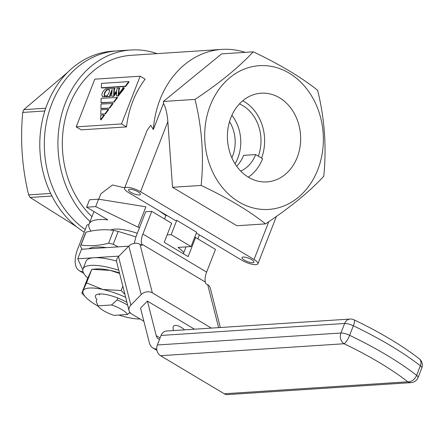 <?xml version="1.0" encoding="UTF-8"?>
<svg xmlns="http://www.w3.org/2000/svg" width="444" height="444" viewBox="0 0 444 444"><rect width="100%" height="100%" fill="white"/><g stroke="black" fill="none" stroke-linecap="round" stroke-linejoin="round"><path stroke-width="0.67" d="M76.473 226.668L30.098 197.469A85.365 70.263 -93.7 0 1 28.627 194.872C22.083 167.788 20.119 140.304 22.738 112.432A85.365 70.263 -93.7 0 1 23.271 111.033A85.365 70.263 -93.7 0 1 23.826 109.646L67.66 72.339M157.076 53.63A96.037 79.049 86.3 0 0 130.808 49.994L117.199 50.882A96.037 79.049 86.3 0 0 51.759 103.902A96.037 79.049 86.3 0 1 117.199 50.882L112.665 51.177A96.037 79.049 86.3 0 0 47.219 104.196A96.037 79.049 86.3 0 0 84.238 232.173M51.759 103.902A96.037 79.049 86.3 0 0 85.259 229.559A96.037 79.049 86.3 0 1 51.759 103.902M45.749 108.219L23.826 109.646M51.942 196.043L30.098 197.469M50.66 193.44L28.627 194.872M44.838 110.989L22.738 112.432M229.52 121.639A33.344 27.445 -93.7 0 1 232.601 156.083A33.344 27.445 -93.7 0 1 231.879 157.803M243.218 257.037A6.405 1.793 -158.7 0 0 242.036 257.57A6.405 1.793 -158.7 0 0 245.782 260.883A6.405 1.793 -158.7 0 0 252.78 262.748A6.405 1.793 -158.7 0 0 253.962 262.221A6.405 1.793 -158.7 0 0 250.222 258.902A6.405 1.793 -158.7 0 0 243.218 257.037M129.709 189.255A6.405 1.793 -158.7 0 0 128.527 189.782A6.405 1.793 -158.7 0 0 132.268 193.096A6.405 1.793 -158.7 0 0 139.266 194.96A6.405 1.793 -158.7 0 0 140.454 194.433A6.405 1.793 -158.7 0 0 136.708 191.114A6.405 1.793 -158.7 0 0 129.709 189.255M183.855 252.442A53.352 14.952 21.3 0 0 178.033 247.408L191.087 246.559L196.664 232.24L176.751 220.352L175.241 220.446L128.444 192.502A10.673 2.991 21.3 0 1 124.548 188.228A10.673 2.991 21.3 0 1 126.523 187.351A10.673 2.991 21.3 0 1 140.537 191.714L254.046 259.501L268.792 221.678M245.199 52.348A90.698 74.653 86.3 0 0 221.856 49.406A90.698 74.653 86.3 0 0 160.045 99.478A90.698 74.653 86.3 0 0 153.324 129.548L150.721 125.286L147.169 130.214L124.548 188.228M110.684 230.048A32.012 8.969 21.3 0 1 114.902 229.098A32.012 8.969 21.3 0 1 137.313 233.283M261.583 158.108A42.552 35.021 86.3 0 0 242.707 100.794M297.219 157.365A44.45 36.586 86.3 0 0 293.651 112.338A44.45 36.586 86.3 0 0 259.496 93.345A44.45 36.586 86.3 0 0 230.852 117.732A44.45 36.586 86.3 0 0 265.273 181.962A44.45 36.586 86.3 0 0 297.219 157.365M258.297 156.149A38.145 31.402 86.3 0 0 239.421 103.913M235.059 163.814A38.145 31.402 86.3 0 0 237.818 158.119A38.145 31.402 86.3 0 0 231.896 115.268M317.804 169.658A72.028 59.285 -93.7 0 1 238.922 201.965A72.028 59.285 -93.7 0 1 210.267 105.439A72.028 59.285 -93.7 0 1 289.149 73.132A72.028 59.285 -93.7 0 1 317.804 169.658M201.143 185.431C204.068 156.499 202.02 127.822 194.999 99.401C219.33 83.256 238.739 67.399 253.235 51.82C279.731 64.358 301.193 77.173 317.621 90.271C324.631 118.554 326.679 147.23 323.77 176.301C309.368 191.797 289.96 207.659 265.529 223.881C249.101 210.778 227.639 197.963 201.143 185.431L172.538 187.296L167.849 121.656C167.194 113.636 165.745 107.553 163.509 103.419L153.324 129.548M130.808 49.994A96.037 79.049 86.3 0 0 65.362 103.014A96.037 79.049 86.3 0 0 90.043 221.55M221.856 49.406L131.152 55.317A90.698 74.653 86.3 0 0 69.347 105.389A90.698 74.653 86.3 0 0 91.947 216.672M98.751 199.212L100.849 193.828L112.465 184.982L124.692 187.862M158.991 210.745L165.901 215.545L166.922 215.479M126.529 126.901A90.698 74.653 -93.7 0 1 132.834 101.254A90.698 74.653 -93.7 0 1 145.133 79.182L140.149 76.207L121.545 123.92L126.529 126.901L81.18 129.853L76.19 126.879L121.545 123.92M91.014 231.108A53.352 14.952 21.3 0 1 89.094 223.992A53.352 14.952 21.3 0 1 98.973 219.586A53.352 14.952 21.3 0 1 107.798 219.847L86.619 207.198L89.51 199.778L98.579 199.184L95.688 206.61L137.973 227.128A53.352 14.952 21.3 0 1 139.499 227.667M240.726 171.073A33.344 27.445 86.3 0 0 255.672 154.579L243.578 155.372A33.344 27.445 86.3 0 1 236.68 166.228M255.672 154.579L262.593 158.713A42.618 35.076 -93.7 0 1 248.296 177.156M127.484 314.491L113.958 315.373A16.006 4.484 21.3 0 1 98.03 305.855L111.549 304.978A16.006 4.484 21.3 0 1 127.484 314.491L129.881 312.387M126.962 302.414A21.34 5.977 -158.7 0 0 98.191 294.122A21.34 5.977 -158.7 0 0 96.92 299.417L96.176 301.326L98.03 305.855M111.549 304.978L117.122 299.961A21.34 5.977 21.3 0 1 127.667 305.2M117.865 298.052L117.122 299.961M98.579 199.184L145.904 206.793L137.973 227.128M164.558 218.992L165.901 215.545M196.348 233.056L241.952 260.289A10.673 2.991 -158.7 0 0 251.953 264.23A10.673 2.991 -158.7 0 0 257.942 263.769A10.673 2.991 -158.7 0 0 254.046 259.501M172.538 187.296L236.924 225.746L265.529 223.881M191.087 246.559L171.173 234.665L176.751 220.352M167.111 234.932L171.173 234.665M102.547 96.809L109.64 96.342L109.89 94.744L112.21 89.433L111.577 96.22L113.381 96.104L116.644 91.919L116.478 95.898L117.893 95.81L123.954 87.673L122.794 87.751L122.738 88.55L118.243 94.594L118.787 89.005L119.314 87.979L117.122 88.123L116.811 90.52L113.681 94.694L113.936 89.522L114.669 88.284L105.644 88.872L103.929 90.371L102.486 92.446L101.793 94.872L102.547 96.809L110.04 96.581L112.121 90.376M114.119 94.111L114.336 89.755L115.068 88.517L114.669 88.284M118.726 93.939L119.186 89.244L119.714 88.217L119.314 87.979M116.478 95.898L118.293 96.043L124.037 88.728L124.353 87.912L123.954 87.673M111.577 96.22L113.781 96.337L116.611 92.713M101.276 108.658L109.724 108.108L113.109 103.524L100.988 104.051L100.877 108.419L101.276 108.658M105.417 113.942L108.647 109.568L108.253 109.329L100.844 109.812L100.744 113.986L105.417 113.942L100.744 113.986M140.149 76.207L94.794 79.16L76.19 126.879M100.999 119.93L104.495 115.196L104.096 114.957L100.599 119.691L100.999 119.93M101.421 102.897L114.186 102.065L117.571 97.48L101.132 98.291L101.021 102.658L101.421 102.897M125.724 86.436L129.104 81.851L128.71 81.613L101.498 83.389L101.387 87.757L101.787 87.995L125.724 86.436L125.325 86.197L128.71 81.613M194.999 99.401L163.37 101.465L221.606 53.885L253.235 51.82M163.37 101.465L163.509 103.419M95.688 206.61L86.619 207.198M105.023 113.703L108.253 109.329M104.096 114.957L100.71 115.174L100.599 119.691M100.877 108.419L109.724 108.108M109.329 107.87L112.709 103.285M101.021 102.658L114.186 102.065M113.786 101.826L117.172 97.242M109.64 96.342L110.04 96.581M109.879 95.732L110.279 95.971M109.89 94.744L110.29 94.983M111.633 90.265L112.032 90.504M113.381 96.104L113.781 96.337M117.893 95.81L118.293 96.043M123.51 88.5L123.909 88.739M123.637 88.489L124.037 88.728M118.787 89.005L119.186 89.244M118.998 88.794L119.392 89.033M113.936 89.522L114.336 89.755M114.352 89.094L114.752 89.333M109.574 90.398L109.324 92.002L107.248 95.71L104.157 95.91L104.445 92.913L106.538 89.805L109.246 89.627L109.574 90.398M106.538 89.805L109.352 89.882M105.333 91.27L105.733 91.508L106.932 90.043M104.445 92.913L104.84 93.151L105.733 91.508M104.068 94.528L104.462 94.766L104.84 93.151M104.534 95.882L104.462 94.766M125.325 86.197L101.387 87.757M82.207 249.206L80.392 246.387A53.352 14.952 21.3 0 1 80.542 245.915L85.548 233.078A53.352 14.952 21.3 0 1 86.025 232.19L81.019 245.027C89.516 246.298 98.707 245.699 108.591 243.229A53.352 14.952 21.3 0 1 113.214 244.25L118.193 246.858M108.591 243.229L113.592 230.392C105.173 229.121 95.982 229.72 86.025 232.19M113.592 230.392A53.352 14.952 21.3 0 1 118.215 231.413L113.214 244.25M135.981 236.902L118.215 231.413M106.321 247.635A45.349 12.71 -158.7 0 0 88.95 248.768M80.542 245.915A53.352 14.952 21.3 0 1 81.019 245.027M184.632 329.842A13.337 5.123 44.5 0 0 181.141 327.35A13.337 5.123 44.5 0 0 173.682 326.09A13.337 5.123 44.5 0 0 173.576 330.564M194.589 237.573L195.565 237.512L188.123 256.599L164.23 242.33L171.673 223.243L151.754 211.35L145.71 211.744L136.857 234.443A26.679 13.176 120.8 0 0 134.471 243.345M82.812 269.885L77.767 258.797L81.485 249.256L127.134 246.276A26.679 13.176 120.8 0 1 128.621 246.298M77.767 258.797L118.981 256.11M88.872 224.758L87.08 224.875L77.778 248.734A26.679 13.176 -59.2 0 0 79.221 270.651A26.679 13.176 -59.2 0 0 83.022 271.628M90.715 230.675L90.509 231.202M140.015 244.35L152.353 292.874A8.003 6.244 165.7 0 0 141.198 294.577L130.836 305.117A8.003 6.244 165.7 0 0 129.054 310.656L116.722 262.138A8.003 6.244 -14.3 0 1 118.504 256.593L128.86 246.054A8.003 6.244 -14.3 0 1 140.015 244.35L142.008 245.543L141.614 244A16.006 7.903 120.8 0 1 142.907 234.049L151.754 211.35M195.565 237.512L215.479 249.406L206.632 272.105A16.006 7.903 120.8 0 0 205.339 282.057L205.733 283.599L207.725 284.787A8.003 6.244 -14.3 0 1 210.301 288.084L220.324 327.517M152.353 292.874L211.344 328.099M129.054 310.656A8.003 6.244 165.7 0 0 131.629 313.952L143.873 321.262M156.948 350.41L152.903 347.991A26.679 13.176 -59.2 0 1 149.312 342.657L140.532 308.114L147.436 301.088L156.216 335.631A16.006 7.903 -59.2 0 0 158.369 338.828A16.006 7.903 -59.2 0 0 159.562 339.299M194.505 329.198L147.436 301.088M161.067 335.442L157.348 344.982L340.925 333.017L344.644 323.476L161.067 335.442A8.003 6.588 -93.7 0 1 166.522 331.024L350.1 319.058A8.003 6.588 86.3 0 0 344.644 323.476A8.003 2.242 21.3 0 1 353.346 325.779L349.628 335.325A164.019 45.96 21.3 0 1 416.622 375.335L420.34 365.789A164.019 45.96 -158.7 0 0 353.346 325.779A8.003 1.998 115.6 0 0 354.079 319.824A8.003 8.003 0 0 0 350.1 319.058M160.534 355.711L224.259 393.767L407.831 381.801A156.016 43.717 -158.7 0 0 344.106 343.745L160.534 355.711A8.003 6.588 -93.7 0 1 157.348 344.982M411.144 382.628A8.003 8.003 0 0 0 418.082 377.55A8.003 2.242 21.3 0 0 416.622 375.335A8.003 5.606 127.9 0 1 407.831 381.801A8.003 6.588 86.3 0 0 411.144 382.628L227.567 394.594A8.003 6.588 -93.7 0 1 224.259 393.767M152.903 347.991A26.679 13.176 -59.2 0 0 156.749 348.967M186.019 246.886L183.344 253.746M116.572 261.083A42.68 11.96 -158.7 0 0 93.917 257.742A42.68 11.96 -158.7 0 0 86.014 261.266L83.034 268.903A42.68 11.96 -158.7 0 0 87.734 278.099M118.792 270.285A42.68 11.96 -158.7 0 0 90.937 265.379A42.68 11.96 -158.7 0 0 83.034 268.903M129.182 313.014A21.34 5.977 -158.7 0 0 130.442 313.037M99.24 294.899A18.137 5.084 21.3 0 1 100.189 293.95M119.458 272.905A34.676 9.718 -158.7 0 0 110.206 270.379A34.676 9.718 -158.7 0 0 96.709 268.959L91.819 269.325L86.547 282.872L102.764 289.466L121.145 290.515L122.833 286.186M98.241 306.227A34.676 9.718 21.3 0 1 95.71 304.773A34.676 9.718 21.3 0 1 85.698 297.203A34.676 9.718 21.3 0 1 83.111 290.742A34.676 9.718 21.3 0 1 102.764 289.466A34.676 9.718 -158.7 0 1 125.663 297.319M140.082 319.003A34.676 9.718 21.3 0 1 127.955 317.521A34.676 9.718 21.3 0 1 118.881 315.051M119.597 273.454L110.206 270.379L91.83 269.325L87.124 279.531L81.84 293.079L86.547 282.872M124.919 294.389L121.145 290.515M85.698 297.203L81.84 293.079M140.537 191.714L167.849 121.656M141.198 294.577L128.86 246.054M118.504 256.593L130.836 305.117M218.614 327.628L207.725 284.787M205.339 282.057L141.614 244M160.095 337.945L156.216 335.631M206.632 272.105L142.907 234.049M340.925 333.017A8.003 6.588 86.3 0 0 344.106 343.745A8.003 1.998 115.6 0 0 349.628 335.325A8.003 2.242 -158.7 0 0 340.925 333.017M419.264 358.785A8.003 5.606 127.9 0 1 420.34 365.789A8.003 2.242 -158.7 0 1 421.8 368.004A8.003 8.003 0 0 0 419.264 358.785C401.97 345.399 380.242 332.412 354.079 319.824M197.824 238.861L199.384 234.865M89.094 223.992L93.934 211.572M257.942 263.769L276.396 216.433M83.788 273.382L79.221 270.651M421.8 368.004L418.082 377.55"/></g></svg>
